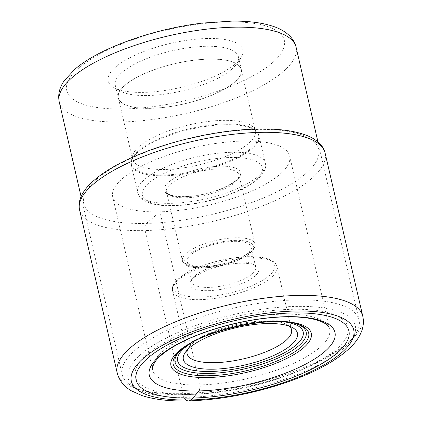 <?xml version="1.0" encoding="UTF-8"?>
<svg xmlns="http://www.w3.org/2000/svg" width="422" height="422" viewBox="0 0 422 422"><rect width="100%" height="100%" fill="white"/><g stroke="black" fill="none" stroke-linecap="round" stroke-linejoin="round"><path stroke-width="0.32" stroke-dasharray="2.11 1.58" d="M199.928 384.927A90.799 29.709 -13 0 1 152.674 369.978A90.799 29.709 -13 0 1 152.506 369.06A90.799 29.709 -13 0 1 193.571 333.638A90.799 29.709 -13 0 1 282.36 314.174A90.799 29.709 -13 0 1 329.366 328.232A90.799 29.709 -13 0 1 329.619 329.123A90.799 29.709 -13 0 1 289.882 364.967A90.799 29.709 -13 0 1 199.928 384.927L159.964 211.818A90.799 29.709 167 0 0 249.919 191.857A90.799 29.709 167 0 0 289.65 156.013A90.799 29.709 167 0 0 242.397 141.064A90.799 29.709 167 0 0 152.442 161.025A90.799 29.709 167 0 0 112.706 196.868A90.799 29.709 167 0 0 159.964 211.818L146.455 223.407A120.56 39.446 -13 0 1 96.86 179.07A120.56 39.446 -13 0 1 255.901 129.475A120.56 39.446 -13 0 1 305.502 173.811A120.56 39.446 -13 0 1 146.455 223.407A5.46 2.732 88.6 0 0 145.136 230.56A126.014 41.235 -13 0 1 79.552 209.813M206.933 38.502A69.134 22.624 167 0 0 115.728 66.945A69.134 22.624 167 0 0 114.119 87.66A69.134 22.624 167 0 0 144.171 92.376A69.134 22.624 167 0 0 235.376 63.933A69.134 22.624 167 0 0 240.508 58.484A69.134 22.624 167 0 0 206.933 38.502M135.441 349.933A121.552 39.773 167 0 0 122.185 374.625A121.552 39.773 167 0 0 132.613 386.352A121.552 39.773 167 0 0 237.407 388.63A121.552 39.773 167 0 0 345.803 344.632A121.552 39.773 167 0 0 354.828 335.052A121.552 39.773 167 0 0 359.053 319.939A121.552 39.773 167 0 0 264.668 302.495A121.552 39.773 167 0 0 135.441 349.933M342.564 349.305A116.588 38.149 167 0 0 351.22 340.116A116.588 38.149 167 0 0 284.001 306.926A116.588 38.149 167 0 0 140.79 354.396A116.588 38.149 167 0 0 138.073 389.327A116.588 38.149 167 0 0 238.594 391.51A116.588 38.149 167 0 0 342.564 349.305M336.123 349.469A109.145 35.717 -13 0 1 192.131 394.375A109.145 35.717 -13 0 1 147.231 354.232A109.145 35.717 -13 0 1 291.217 309.326A109.145 35.717 -13 0 1 336.123 349.469M187.626 349.627A53.583 17.534 -13 0 1 189.014 347.19A53.583 17.534 -13 0 1 192.991 342.97A53.583 17.534 -13 0 1 263.676 320.926A53.583 17.534 -13 0 1 286.965 324.576A53.583 17.534 -13 0 1 289.281 326.159M193.898 277.702A35.226 11.526 -13 0 1 240.371 263.212A35.226 11.526 -13 0 1 255.679 265.612A35.226 11.526 -13 0 1 254.862 276.167A35.226 11.526 -13 0 1 208.389 290.658A35.226 11.526 -13 0 1 191.282 280.482A35.226 11.526 -13 0 1 193.898 277.702M195.518 275.366A32.742 10.714 -13 0 1 238.715 261.893A32.742 10.714 -13 0 1 252.947 264.125A32.742 10.714 -13 0 1 255.758 267.284A32.742 10.714 -13 0 1 252.187 273.936A32.742 10.714 -13 0 1 208.99 287.408A32.742 10.714 -13 0 1 191.947 282.017A32.742 10.714 -13 0 1 193.086 277.945A32.742 10.714 -13 0 1 195.518 275.366M204.243 266.852A32.742 10.714 167 0 0 236.684 259.657A32.742 10.714 167 0 0 251.011 246.728A32.742 10.714 167 0 0 233.973 241.337A32.742 10.714 167 0 0 201.531 248.537A32.742 10.714 167 0 0 187.204 261.461A32.742 10.714 167 0 0 204.243 266.852M165.303 169.47A63.01 20.615 -13 0 1 132.508 159.094A63.01 20.615 -13 0 1 132.566 155.665A63.01 20.615 -13 0 1 222.505 120.375A63.01 20.615 -13 0 1 253.738 127.692A63.01 20.615 -13 0 1 255.294 130.746A63.01 20.615 -13 0 1 227.722 155.618A63.01 20.615 -13 0 1 165.303 169.47M151.171 108.259A63.01 20.615 167 0 0 213.59 94.412A63.01 20.615 167 0 0 241.162 69.535A63.01 20.615 167 0 0 208.373 59.164A63.01 20.615 167 0 0 145.949 73.011A63.01 20.615 167 0 0 118.376 97.883A63.01 20.615 167 0 0 151.171 108.259M151.092 108.327A63.184 20.673 -13 0 1 118.207 97.925A63.184 20.673 -13 0 1 145.859 72.985A63.184 20.673 -13 0 1 208.447 59.096A63.184 20.673 -13 0 1 241.331 69.498A63.184 20.673 -13 0 1 213.685 94.438A63.184 20.673 -13 0 1 151.092 108.327M148.138 95.536A63.184 20.673 167 0 0 231.488 69.54A63.184 20.673 167 0 0 236.183 64.561A63.184 20.673 167 0 0 238.377 56.706A63.184 20.673 167 0 0 205.498 46.304A63.184 20.673 167 0 0 122.148 72.299A63.184 20.673 167 0 0 115.253 85.133A63.184 20.673 167 0 0 120.676 91.231A63.184 20.673 167 0 0 148.138 95.536M184.509 398.083A11.906 5.961 88.6 0 1 182.789 393.636L145.136 230.56A126.014 41.235 -13 0 0 269.98 202.861A126.014 41.235 -13 0 0 325.125 153.117M117.2 372.89A126.014 41.235 167 0 0 182.789 393.636A126.014 41.235 167 0 0 307.627 365.937A126.014 41.235 167 0 0 362.772 316.194M272.148 63.005A111.63 36.524 167 0 0 226.255 21.949A111.63 36.524 167 0 0 78.993 67.847A111.63 36.524 -13 0 0 78.956 67.873A111.63 36.524 -13 0 0 124.849 108.929A111.63 36.524 -13 0 0 272.111 63.031A111.63 36.524 -13 0 0 272.148 63.005M296.096 47.232A121.552 39.773 -13 0 1 282.84 71.925A121.552 39.773 -13 0 1 282.803 71.956A121.552 39.773 -13 0 1 153.576 119.368A121.552 39.773 -13 0 1 59.228 101.918M180.6 350.318A69.514 22.746 -13 0 1 180.785 350.16A69.514 22.746 -13 0 1 297.273 324.091L295.12 323.437A67.267 22.013 167 0 0 182.394 348.662A67.267 22.013 167 0 0 181.186 349.738A67.267 22.013 167 0 0 180.394 350.503M296.186 323.779A67.267 22.013 167 0 0 295.12 323.437C268.877 314.501 203.842 329.113 182.489 348.577L179.535 351.273M284.243 321.902A64.418 21.079 167 0 0 190.285 343.592M249.122 257.889A53.583 17.534 167 0 0 196.04 269.663A53.583 17.534 167 0 0 172.593 290.816A53.583 17.534 167 0 0 200.413 299.641A53.583 17.534 167 0 0 200.482 299.636A53.583 17.534 167 0 0 253.564 287.862A53.583 17.534 167 0 0 277.011 266.709A53.583 17.534 167 0 0 249.191 257.884A53.583 17.534 167 0 0 249.122 257.889M247.867 256.834A51.595 16.885 -13 0 1 269.009 275.824A51.595 16.885 -13 0 1 200.962 297.035A51.595 16.885 167 0 1 200.893 297.041A51.595 16.885 167 0 1 179.751 278.045A51.595 16.885 167 0 1 247.798 256.834A51.595 16.885 167 0 1 247.867 256.834M235.096 240.371A35.226 11.526 -13 0 1 249.587 253.327A35.226 11.526 -13 0 1 203.119 267.817A35.226 11.526 -13 0 1 188.629 254.862A35.226 11.526 -13 0 1 235.096 240.371M201.732 266.767A37.21 12.175 -13 0 1 182.431 260.638A37.21 12.175 -13 0 1 198.715 245.952A37.21 12.175 -13 0 1 235.576 237.771A37.21 12.175 -13 0 1 235.64 237.771A37.21 12.175 -13 0 1 254.941 243.9A37.21 12.175 -13 0 1 238.657 258.586A37.21 12.175 -13 0 1 201.795 266.767A37.21 12.175 -13 0 1 201.732 266.767M185.87 197.786A37.21 12.175 167 0 0 185.933 197.786A37.21 12.175 167 0 0 222.763 189.599A37.21 12.175 167 0 0 239.016 174.924A37.21 12.175 167 0 0 219.651 168.795A37.21 12.175 167 0 0 219.588 168.8A37.21 12.175 167 0 0 182.758 176.987A37.21 12.175 167 0 0 166.505 191.662A37.21 12.175 167 0 0 185.87 197.786M184.546 196.736A39.193 12.824 -13 0 1 168.404 182.336A39.193 12.824 -13 0 1 220.062 166.199A39.193 12.824 167 0 1 220.131 166.194A39.193 12.824 167 0 1 236.273 180.595A39.193 12.824 167 0 1 184.614 196.731A39.193 12.824 167 0 1 184.546 196.736M174.413 205.435A61.517 20.129 -13 0 1 149.103 182.805A61.517 20.129 -13 0 1 230.264 157.496A61.517 20.129 -13 0 1 255.574 180.125A61.517 20.129 -13 0 1 174.413 205.435M231.288 152.295A65.489 21.427 -13 0 1 265.306 163.077A65.489 21.427 -13 0 1 236.647 188.929A65.489 21.427 -13 0 1 171.77 203.325A65.489 21.427 -13 0 1 171.701 203.325A65.489 21.427 -13 0 1 137.683 192.543A65.489 21.427 -13 0 1 166.342 166.69A65.489 21.427 -13 0 1 231.219 152.3A65.489 21.427 -13 0 1 231.288 152.295M224.852 124.712A65.489 21.427 167 0 0 159.975 139.107A65.489 21.427 167 0 0 131.316 164.955A65.489 21.427 167 0 0 165.334 175.742A65.489 21.427 167 0 0 165.403 175.737A65.489 21.427 167 0 0 230.28 161.346A65.489 21.427 167 0 0 258.934 135.494A65.489 21.427 167 0 0 224.921 124.712A65.489 21.427 167 0 0 224.852 124.712M224.657 124.01A65.304 21.369 -13 0 1 256.966 131.595A65.304 21.369 -13 0 1 234.205 158.646A65.304 21.369 -13 0 1 165.308 174.893A65.304 21.369 -13 0 1 165.239 174.898A65.304 21.369 -13 0 1 131.379 160.587A65.304 21.369 -13 0 1 224.588 124.01A65.304 21.369 -13 0 1 224.657 124.01M289.65 156.013L329.619 329.123M112.706 196.868L152.674 369.978M81.082 196.589L122.185 374.625M317.951 141.903L359.053 319.939M351.22 340.116L354.828 335.052M138.073 389.327L132.613 386.352M286.965 324.576L292.43 327.551M189.014 347.19L185.406 352.259M291.565 329.746L277.011 266.709C275.977 264.088 275.919 262.911 271.04 260.142C265.728 257.589 258.1 256.434 248.173 256.676C228.982 257.045 203.641 263.544 188.323 272.048C176.359 278.873 171.121 285.13 172.593 290.816L187.146 353.852M193.086 277.945L191.282 280.482M252.947 264.125L255.679 265.612M251.011 246.728L255.758 267.284M187.204 261.461L191.947 282.017M202.745 267.975C195.819 268.155 190.48 267.326 186.73 265.485C183.728 263.486 182.293 261.872 182.431 260.638L166.505 191.662C166.854 193.054 168.515 194.241 171.496 195.212C174.84 196.241 179.313 196.699 184.92 196.578C196.367 196.161 207.867 193.83 219.419 189.578C233.419 183.496 239.949 178.612 239.016 174.924L254.941 243.9C255.373 245.124 255.057 246.812 253.986 248.964C251.654 252.467 247.904 255.484 242.74 258.021C230.459 263.998 217.13 267.316 202.745 267.975M132.566 155.665L131.379 160.587L131.316 164.955L137.683 192.543C139.191 196.689 141.433 199.432 144.398 200.772L149.704 203.093C156.024 205.108 164.016 205.994 173.669 205.746C190.723 205.171 208.088 201.885 225.765 195.892C240.656 190.697 251.744 184.709 259.024 177.926C264.536 172.144 266.63 167.196 265.306 163.077L258.934 135.494L256.966 131.595L253.738 127.692M241.162 69.535L255.294 130.746M118.376 97.883L132.508 159.094M238.377 56.706L241.331 69.498M115.253 85.133L118.207 97.925M120.676 91.231L114.119 87.66M236.183 64.561L240.508 58.484"/><path stroke-width="0.63" d="M199.928 384.927A5.148 2.579 88.6 0 1 198.894 390.936L192.959 398.041A109.187 35.728 -13 0 1 148.038 357.888A109.187 35.728 -13 0 1 292.082 312.966A109.187 35.728 -13 0 1 336.999 353.124A109.187 35.728 -13 0 1 192.959 398.041L190.723 399.961A11.906 5.961 88.6 0 1 184.509 398.083M291.069 345.091A58.542 19.159 -13 0 1 213.838 369.176A58.542 19.159 -13 0 1 185.406 352.259A58.542 19.159 -13 0 1 189.752 347.644A58.542 19.159 -13 0 1 266.984 323.563A58.542 19.159 -13 0 1 292.43 327.551A58.542 19.159 -13 0 1 291.069 345.091M289.281 326.159A53.583 17.534 -13 0 1 291.565 329.746A53.583 17.534 -13 0 1 285.72 340.633A53.583 17.534 -13 0 1 215.035 362.677A53.583 17.534 -13 0 1 187.146 353.852A53.583 17.534 -13 0 1 187.626 349.627M285.372 316.711A95.261 31.17 167 0 0 159.701 355.904A95.261 31.17 167 0 0 198.894 390.936A95.261 31.17 167 0 0 324.56 351.748A95.261 31.17 167 0 0 285.372 316.711M294.313 311.051A114.109 37.336 167 0 0 143.781 357.993A114.109 37.336 167 0 0 190.723 399.961A114.109 37.336 167 0 0 341.261 353.014A114.109 37.336 167 0 0 294.313 311.051M362.772 316.194A126.014 41.235 167 0 0 297.188 295.447A126.014 41.235 167 0 0 172.35 323.147A126.014 41.235 167 0 0 117.2 372.89C119.5 382.232 126.357 387.976 131.464 390.862L141.866 395.535C154.357 399.618 169.897 401.406 188.492 400.9C220.622 399.813 253.284 393.636 286.491 382.369C315.245 372.404 336.682 360.641 350.809 347.09C356.01 342.036 359.708 336.476 361.907 330.41C363.521 325.795 363.811 321.052 362.772 316.194L325.125 153.117A126.014 41.235 -13 0 0 259.541 132.371A126.014 41.235 -13 0 0 134.697 160.07A126.014 41.235 -13 0 0 79.552 209.813L117.2 372.89M296.096 47.232C295.036 42.944 292.963 39.235 289.872 36.107C285.567 31.861 280.108 28.643 273.482 26.454C262.431 22.746 248.685 20.963 232.242 21.1L202.634 23.073C153.545 28.817 98.98 48.124 74.604 69.482L64.038 81.003C60.974 85.481 57.381 92.592 59.228 101.918A121.552 39.773 -13 0 1 72.484 77.226A121.552 39.773 -13 0 1 72.515 77.194A121.552 39.773 -13 0 1 201.742 29.783A121.552 39.773 -13 0 1 296.096 47.232L317.951 141.903M303.439 347.886A72.014 23.563 167 0 0 273.809 321.406A72.014 23.563 167 0 0 178.807 351.03A72.014 23.563 167 0 0 208.436 377.516A72.014 23.563 167 0 0 303.439 347.886M179.535 351.273L180.69 350.244C200.519 331.064 272.971 314.923 297.273 324.091A69.514 22.746 -13 0 1 301.086 347.127A69.514 22.746 -13 0 1 210.625 375.691A69.514 22.746 -13 0 1 179.535 351.273A69.514 22.746 -13 0 1 180.6 350.318M180.394 350.503A67.267 22.013 167 0 0 212.134 373.333A67.267 22.013 167 0 0 298.808 345.729A67.267 22.013 167 0 0 296.186 323.779M190.285 343.592A64.418 21.079 167 0 0 184.667 347.775A64.418 21.079 167 0 0 211.169 371.466A64.418 21.079 167 0 0 296.154 344.964A64.418 21.079 167 0 0 284.243 321.902M152.506 369.06C151.825 368.933 152.527 366.739 154.621 362.477C157.749 357.318 167.26 348.973 185.617 340.259C213.026 327.124 253.817 317.502 284.718 316.901C296.402 316.632 306.145 317.423 313.947 319.269C327.166 322.819 328.321 326.085 329.366 328.232M79.552 209.813C78.824 206.537 78.94 203.235 79.895 199.901C81.388 194.869 84.379 189.99 88.878 185.269C99.555 174.17 116.282 163.905 139.065 154.468C174.217 139.809 220.411 129.834 256.924 129.042C277.238 128.531 293.58 130.562 305.955 135.135C312.022 137.387 316.822 140.426 320.367 144.24C322.746 146.845 324.328 149.805 325.125 153.117M59.228 101.918L81.082 196.589"/></g></svg>
